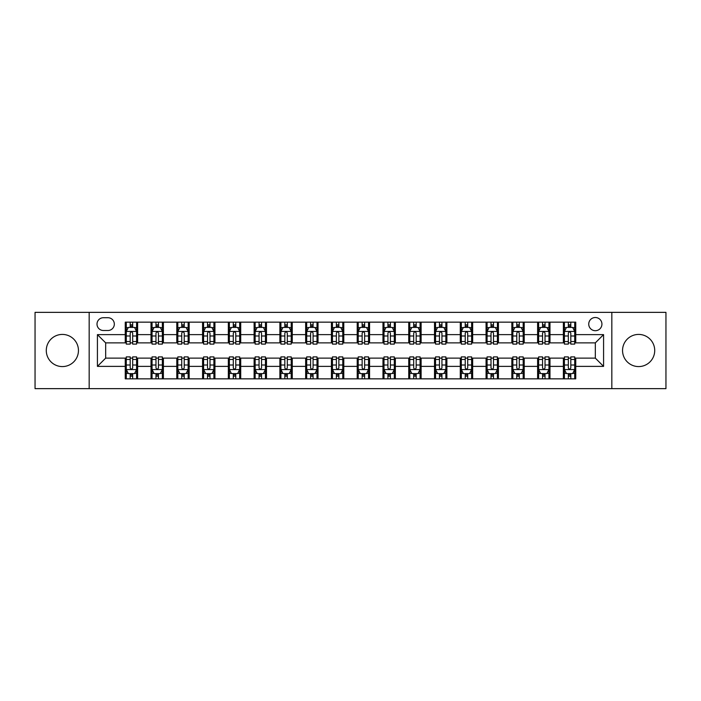 <?xml version="1.0" encoding="UTF-8"?>
<svg xmlns="http://www.w3.org/2000/svg" width="701" height="701" viewBox="0 0 701 701"><rect width="100%" height="100%" fill="white"/><g stroke="black" fill="none" stroke-linecap="round" stroke-linejoin="round"><path stroke-width="1.05" d="M638.629 334.421A16.079 16.079 0 0 0 622.549 350.5A16.079 16.079 0 0 0 638.629 366.579A16.079 16.079 0 0 0 654.716 350.5A16.079 16.079 0 0 0 638.629 334.421M62.371 334.421A16.079 16.079 0 0 0 46.284 350.5A16.079 16.079 0 0 0 62.371 366.579A16.079 16.079 0 0 0 78.451 350.5A16.079 16.079 0 0 0 62.371 334.421M595.333 317.509A6.598 6.598 0 0 0 588.735 324.107A6.598 6.598 0 0 0 595.333 330.706A6.598 6.598 0 0 0 601.931 324.107A6.598 6.598 0 0 0 595.333 317.509M611.833 388.643L665.95 388.643L665.95 312.357L611.833 312.357L611.833 388.643L89.167 388.643L89.167 312.357L35.05 312.357L35.05 388.643L89.167 388.643M103.397 330.504L107.936 330.504A6.388 6.388 0 0 0 114.324 324.107A6.388 6.388 0 0 0 107.936 317.719L103.397 317.719A6.388 6.388 0 0 0 97.01 324.107A6.388 6.388 0 0 0 103.397 330.504M611.833 312.357L89.167 312.357M125.251 366.378L97.421 366.378L97.421 334.622L125.251 334.622L125.251 342.868L105.667 342.868L105.667 358.132L125.251 358.132L125.251 378.847L575.749 378.847L575.749 358.132L595.333 358.132L595.333 342.868L575.749 342.868L575.749 334.622L603.579 334.622L603.579 366.378L575.749 366.378M575.749 334.622L575.749 322.153L125.251 322.153L125.251 334.622M563.376 322.153L563.376 342.868L564.41 342.868M568.327 342.868L570.798 342.868M574.715 342.868L575.749 342.868M563.376 342.868L548.944 342.868M537.606 322.153L537.606 342.868L538.64 342.868M542.556 342.868L545.028 342.868M537.606 342.868L523.174 342.868M511.835 322.153L511.835 342.868L512.86 342.868M516.777 342.868L519.257 342.868M511.835 342.868L497.403 342.868M486.065 322.153L486.065 342.868L487.09 342.868M491.007 342.868L493.486 342.868M486.065 342.868L471.633 342.868M460.285 322.153L460.285 342.868L461.319 342.868M465.236 342.868L467.707 342.868M460.285 342.868L445.854 342.868M434.515 322.153L434.515 342.868L435.549 342.868M439.466 342.868L441.937 342.868M434.515 342.868L420.083 342.868M408.744 322.153L408.744 342.868L409.778 342.868M413.695 342.868L416.166 342.868M408.744 342.868L394.312 342.868M382.974 322.153L382.974 342.868L384.008 342.868M387.925 342.868L390.396 342.868M382.974 342.868L368.542 342.868M357.203 322.153L357.203 342.868L358.229 342.868M362.145 342.868L364.625 342.868M357.203 342.868L342.771 342.868M331.433 322.153L331.433 342.868L332.458 342.868M336.375 342.868L338.855 342.868M331.433 342.868L316.992 342.868M305.654 322.153L305.654 342.868L306.688 342.868M310.604 342.868L313.075 342.868M305.654 342.868L291.222 342.868M279.883 322.153L279.883 342.868L280.917 342.868M284.834 342.868L287.305 342.868M279.883 342.868L265.451 342.868M254.112 322.153L254.112 342.868L255.146 342.868M259.063 342.868L261.534 342.868M254.112 342.868L239.681 342.868M228.342 322.153L228.342 342.868L229.367 342.868M233.293 342.868L235.764 342.868M228.342 342.868L213.91 342.868M202.571 322.153L202.571 342.868L203.597 342.868M207.514 342.868L209.993 342.868M202.571 342.868L188.14 342.868M176.792 322.153L176.792 342.868L177.826 342.868M181.743 342.868L184.223 342.868M176.792 342.868L162.36 342.868M151.022 322.153L151.022 342.868L152.056 342.868M155.972 342.868L158.444 342.868M151.022 342.868L136.59 342.868M125.251 342.868L126.285 342.868M130.202 342.868L132.673 342.868M125.251 358.132L126.285 358.132M130.202 358.132L132.673 358.132M136.59 358.132L137.624 358.132L137.624 378.847M152.056 358.132L137.624 358.132M155.972 358.132L158.444 358.132M162.36 358.132L163.394 358.132L163.394 378.847M177.826 358.132L163.394 358.132M181.743 358.132L184.223 358.132M188.14 358.132L189.165 358.132L189.165 378.847M203.597 358.132L189.165 358.132M207.514 358.132L209.993 358.132M213.91 358.132L214.935 358.132L214.935 378.847M229.367 358.132L214.935 358.132M233.293 358.132L235.764 358.132M239.681 358.132L240.715 358.132L240.715 378.847M255.146 358.132L240.715 358.132M259.063 358.132L261.534 358.132M265.451 358.132L266.485 358.132L266.485 378.847M280.917 358.132L266.485 358.132M284.834 358.132L287.305 358.132M291.222 358.132L292.256 358.132L292.256 378.847M306.688 358.132L292.256 358.132M310.604 358.132L313.075 358.132M316.992 358.132L318.026 358.132L318.026 378.847M332.458 358.132L318.026 358.132M336.375 358.132L338.855 358.132M342.771 358.132L343.797 358.132L343.797 378.847M358.229 358.132L343.797 358.132M362.145 358.132L364.625 358.132M368.542 358.132L369.567 358.132L369.567 378.847M384.008 358.132L369.567 358.132M387.925 358.132L390.396 358.132M394.312 358.132L395.346 358.132L395.346 378.847M409.778 358.132L395.346 358.132M413.695 358.132L416.166 358.132M420.083 358.132L421.117 358.132L421.117 378.847M435.549 358.132L421.117 358.132M439.466 358.132L441.937 358.132M445.854 358.132L446.887 358.132L446.887 378.847M461.319 358.132L446.887 358.132M465.236 358.132L467.707 358.132M471.633 358.132L472.658 358.132L472.658 378.847M487.09 358.132L472.658 358.132M491.007 358.132L493.486 358.132M497.403 358.132L498.429 358.132L498.429 378.847M512.86 358.132L498.429 358.132M516.777 358.132L519.257 358.132M523.174 358.132L524.208 358.132L524.208 378.847M538.64 358.132L524.208 358.132M542.556 358.132L545.028 358.132M548.944 358.132L549.978 358.132L549.978 378.847M564.41 358.132L549.978 358.132M568.327 358.132L570.798 358.132M574.715 358.132L575.749 358.132M137.624 322.153L137.624 342.868M125.251 327.306L126.285 327.306M130.202 327.306L132.673 327.306M136.59 327.306L137.624 327.306M125.251 373.694L126.285 373.694M130.202 373.694L132.673 373.694M136.59 373.694L137.624 373.694M151.022 358.132L151.022 378.847M163.394 322.153L163.394 342.868M151.022 327.306L152.056 327.306M155.972 327.306L158.444 327.306M162.36 327.306L163.394 327.306M151.022 373.694L152.056 373.694M155.972 373.694L158.444 373.694M162.36 373.694L163.394 373.694M176.792 358.132L176.792 378.847M176.792 373.694L177.826 373.694M181.743 373.694L184.223 373.694M188.14 373.694L189.165 373.694M189.165 322.153L189.165 342.868M176.792 327.306L177.826 327.306M181.743 327.306L184.223 327.306M188.14 327.306L189.165 327.306M202.571 358.132L202.571 378.847M202.571 373.694L203.597 373.694M207.514 373.694L209.993 373.694M213.91 373.694L214.935 373.694M214.935 322.153L214.935 342.868M202.571 327.306L203.597 327.306M207.514 327.306L209.993 327.306M213.91 327.306L214.935 327.306M228.342 358.132L228.342 378.847M228.342 373.694L229.367 373.694M233.293 373.694L235.764 373.694M239.681 373.694L240.715 373.694M240.715 322.153L240.715 342.868M228.342 327.306L229.367 327.306M233.293 327.306L235.764 327.306M239.681 327.306L240.715 327.306M254.112 358.132L254.112 378.847M254.112 373.694L255.146 373.694M259.063 373.694L261.534 373.694M265.451 373.694L266.485 373.694M266.485 322.153L266.485 342.868M254.112 327.306L255.146 327.306M259.063 327.306L261.534 327.306M265.451 327.306L266.485 327.306M279.883 358.132L279.883 378.847M279.883 373.694L280.917 373.694M284.834 373.694L287.305 373.694M291.222 373.694L292.256 373.694M292.256 322.153L292.256 342.868M279.883 327.306L280.917 327.306M284.834 327.306L287.305 327.306M291.222 327.306L292.256 327.306M305.654 358.132L305.654 378.847M305.654 373.694L306.688 373.694M310.604 373.694L313.075 373.694M316.992 373.694L318.026 373.694M318.026 322.153L318.026 342.868M305.654 327.306L306.688 327.306M310.604 327.306L313.075 327.306M316.992 327.306L318.026 327.306M331.433 358.132L331.433 378.847M331.433 373.694L332.458 373.694M336.375 373.694L338.855 373.694M342.771 373.694L343.797 373.694M343.797 322.153L343.797 342.868M331.433 327.306L332.458 327.306M336.375 327.306L338.855 327.306M342.771 327.306L343.797 327.306M357.203 358.132L357.203 378.847M357.203 373.694L358.229 373.694M362.145 373.694L364.625 373.694M368.542 373.694L369.567 373.694M369.567 322.153L369.567 342.868M357.203 327.306L358.229 327.306M362.145 327.306L364.625 327.306M368.542 327.306L369.567 327.306M382.974 358.132L382.974 378.847M382.974 373.694L384.008 373.694M387.925 373.694L390.396 373.694M394.312 373.694L395.346 373.694M395.346 322.153L395.346 342.868M382.974 327.306L384.008 327.306M387.925 327.306L390.396 327.306M394.312 327.306L395.346 327.306M408.744 358.132L408.744 378.847M408.744 373.694L409.778 373.694M413.695 373.694L416.166 373.694M420.083 373.694L421.117 373.694M421.117 322.153L421.117 342.868M408.744 327.306L409.778 327.306M413.695 327.306L416.166 327.306M420.083 327.306L421.117 327.306M434.515 358.132L434.515 378.847M434.515 373.694L435.549 373.694M439.466 373.694L441.937 373.694M445.854 373.694L446.887 373.694M446.887 322.153L446.887 342.868M434.515 327.306L435.549 327.306M439.466 327.306L441.937 327.306M445.854 327.306L446.887 327.306M460.285 358.132L460.285 378.847M460.285 373.694L461.319 373.694M465.236 373.694L467.707 373.694M471.633 373.694L472.658 373.694M472.658 322.153L472.658 342.868M460.285 327.306L461.319 327.306M465.236 327.306L467.707 327.306M471.633 327.306L472.658 327.306M486.065 358.132L486.065 378.847M486.065 373.694L487.09 373.694M491.007 373.694L493.486 373.694M497.403 373.694L498.429 373.694M498.429 322.153L498.429 342.868M486.065 327.306L487.09 327.306M491.007 327.306L493.486 327.306M497.403 327.306L498.429 327.306M511.835 358.132L511.835 378.847M511.835 373.694L512.86 373.694M516.777 373.694L519.257 373.694M523.174 373.694L524.208 373.694M524.208 322.153L524.208 342.868M511.835 327.306L512.86 327.306M516.777 327.306L519.257 327.306M523.174 327.306L524.208 327.306M537.606 358.132L537.606 378.847M537.606 373.694L538.64 373.694M542.556 373.694L545.028 373.694M548.944 373.694L549.978 373.694M549.978 322.153L549.978 342.868M537.606 327.306L538.64 327.306M542.556 327.306L545.028 327.306M548.944 327.306L549.978 327.306M563.376 358.132L563.376 378.847M563.376 373.694L564.41 373.694M568.327 373.694L570.798 373.694M574.715 373.694L575.749 373.694M563.376 327.306L564.41 327.306M568.327 327.306L570.798 327.306M574.715 327.306L575.749 327.306M105.667 342.868L97.421 334.622M105.667 358.132L97.421 366.378M603.579 334.622L595.333 342.868M603.579 366.378L595.333 358.132M132.673 324.835L130.202 324.835M136.59 341.527L132.673 341.527L132.673 344.112L136.59 344.112L136.59 331.529L134.531 327.411L128.344 327.411L126.285 331.529L126.285 344.112L130.202 344.112L130.202 341.527L126.285 341.527M126.285 331.529L126.285 322.153M136.59 331.529L136.59 322.153M130.202 327.411L130.202 322.153M132.673 322.153L132.673 327.411M132.673 341.527L132.673 333.08C131.849 331.485 131.026 331.485 130.202 333.08L130.202 341.527M130.202 376.165L132.673 376.165M126.285 359.473L130.202 359.473L130.202 356.888L126.285 356.888L126.285 369.471L128.344 373.589L134.531 373.589L136.59 369.471L136.59 356.888L132.673 356.888L132.673 359.473L136.59 359.473M136.59 369.471L136.59 378.847M126.285 369.471L126.285 378.847M132.673 373.589L132.673 378.847M130.202 378.847L130.202 373.589M130.202 359.473L130.202 367.92C131.026 369.515 131.849 369.515 132.673 367.92L132.673 359.473M158.444 324.835L155.972 324.835M162.36 341.527L158.444 341.527L158.444 344.112L162.36 344.112L162.36 331.529L160.301 327.411L154.115 327.411L152.056 331.529L152.056 344.112L155.972 344.112L155.972 341.527L152.056 341.527M152.056 331.529L152.056 322.153M162.36 331.529L162.36 322.153M155.972 327.411L155.972 322.153M158.444 322.153L158.444 327.411M158.444 341.527L158.444 333.08C157.62 331.485 156.796 331.485 155.972 333.08L155.972 341.527M184.223 324.835L181.743 324.835M188.14 341.527L184.223 341.527L184.223 344.112L188.14 344.112L188.14 331.529L186.072 327.411L179.885 327.411L177.826 331.529L177.826 344.112L181.743 344.112L181.743 341.527L177.826 341.527M177.826 331.529L177.826 322.153M188.14 331.529L188.14 322.153M181.743 327.411L181.743 322.153M184.223 322.153L184.223 327.411M184.223 341.527L184.223 333.08C183.399 331.485 182.567 331.485 181.743 333.08L181.743 341.527M209.993 324.835L207.514 324.835M213.91 341.527L209.993 341.527L209.993 344.112L213.91 344.112L213.91 331.529L211.842 327.411L205.665 327.411L203.597 331.529L203.597 344.112L207.514 344.112L207.514 341.527L203.597 341.527M203.597 331.529L203.597 322.153M213.91 331.529L213.91 322.153M207.514 327.411L207.514 322.153M209.993 322.153L209.993 327.411M209.993 341.527L209.993 333.08C209.17 331.485 208.346 331.485 207.514 333.08L207.514 341.527M155.972 376.165L158.444 376.165M152.056 359.473L155.972 359.473L155.972 356.888L152.056 356.888L152.056 369.471L154.115 373.589L160.301 373.589L162.36 369.471L162.36 356.888L158.444 356.888L158.444 359.473L162.36 359.473M162.36 369.471L162.36 378.847M152.056 369.471L152.056 378.847M158.444 373.589L158.444 378.847M155.972 378.847L155.972 373.589M155.972 359.473L155.972 367.92C156.796 369.515 157.62 369.515 158.444 367.92L158.444 359.473M181.743 376.165L184.223 376.165M177.826 359.473L181.743 359.473L181.743 356.888L177.826 356.888L177.826 369.471L179.885 373.589L186.072 373.589L188.14 369.471L188.14 356.888L184.223 356.888L184.223 359.473L188.14 359.473M188.14 369.471L188.14 378.847M177.826 369.471L177.826 378.847M184.223 373.589L184.223 378.847M181.743 378.847L181.743 373.589M181.743 359.473L181.743 367.92C182.567 369.515 183.39 369.515 184.223 367.92L184.223 359.473M207.514 376.165L209.993 376.165M203.597 359.473L207.514 359.473L207.514 356.888L203.597 356.888L203.597 369.471L205.665 373.589L211.842 373.589L213.91 369.471L213.91 356.888L209.993 356.888L209.993 359.473L213.91 359.473M213.91 369.471L213.91 378.847M203.597 369.471L203.597 378.847M209.993 373.589L209.993 378.847M207.514 378.847L207.514 373.589M207.514 359.473L207.514 367.92C208.337 369.515 209.161 369.515 209.993 367.92L209.993 359.473M235.764 324.835L233.293 324.835M239.681 341.527L235.764 341.527L235.764 344.112L239.681 344.112L239.681 331.529L237.621 327.411L231.435 327.411L229.367 331.529L229.367 344.112L233.293 344.112L233.293 341.527L229.367 341.527M229.367 331.529L229.367 322.153M239.681 331.529L239.681 322.153M233.293 327.411L233.293 322.153M235.764 322.153L235.764 327.411M235.764 341.527L235.764 333.08C234.94 331.485 234.116 331.485 233.293 333.08L233.293 341.527M233.293 376.165L235.764 376.165M229.367 359.473L233.293 359.473L233.293 356.888L229.367 356.888L229.367 369.471L231.435 373.589L237.621 373.589L239.681 369.471L239.681 356.888L235.764 356.888L235.764 359.473L239.681 359.473M239.681 369.471L239.681 378.847M229.367 369.471L229.367 378.847M235.764 373.589L235.764 378.847M233.293 378.847L233.293 373.589M233.293 359.473L233.293 367.92C234.116 369.515 234.94 369.515 235.764 367.92L235.764 359.473M261.534 324.835L259.063 324.835M265.451 341.527L261.534 341.527L261.534 344.112L265.451 344.112L265.451 331.529L263.392 327.411L257.206 327.411L255.146 331.529L255.146 344.112L259.063 344.112L259.063 341.527L255.146 341.527M255.146 331.529L255.146 322.153M265.451 331.529L265.451 322.153M259.063 327.411L259.063 322.153M261.534 322.153L261.534 327.411M261.534 341.527L261.534 333.08C260.711 331.485 259.887 331.485 259.063 333.08L259.063 341.527M259.063 376.165L261.534 376.165M255.146 359.473L259.063 359.473L259.063 356.888L255.146 356.888L255.146 369.471L257.206 373.589L263.392 373.589L265.451 369.471L265.451 356.888L261.534 356.888L261.534 359.473L265.451 359.473M265.451 369.471L265.451 378.847M255.146 369.471L255.146 378.847M261.534 373.589L261.534 378.847M259.063 378.847L259.063 373.589M259.063 359.473L259.063 367.92C259.887 369.515 260.711 369.515 261.534 367.92L261.534 359.473M287.305 324.835L284.834 324.835M291.222 341.527L287.305 341.527L287.305 344.112L291.222 344.112L291.222 331.529L289.162 327.411L282.976 327.411L280.917 331.529L280.917 344.112L284.834 344.112L284.834 341.527L280.917 341.527M280.917 331.529L280.917 322.153M291.222 331.529L291.222 322.153M284.834 327.411L284.834 322.153M287.305 322.153L287.305 327.411M287.305 341.527L287.305 333.08C286.481 331.485 285.657 331.485 284.834 333.08L284.834 341.527M284.834 376.165L287.305 376.165M280.917 359.473L284.834 359.473L284.834 356.888L280.917 356.888L280.917 369.471L282.976 373.589L289.162 373.589L291.222 369.471L291.222 356.888L287.305 356.888L287.305 359.473L291.222 359.473M291.222 369.471L291.222 378.847M280.917 369.471L280.917 378.847M287.305 373.589L287.305 378.847M284.834 378.847L284.834 373.589M284.834 359.473L284.834 367.92C285.657 369.515 286.481 369.515 287.305 367.92L287.305 359.473M313.075 324.835L310.604 324.835M316.992 341.527L313.075 341.527L313.075 344.112L316.992 344.112L316.992 331.529L314.933 327.411L308.747 327.411L306.688 331.529L306.688 344.112L310.604 344.112L310.604 341.527L306.688 341.527M306.688 331.529L306.688 322.153M316.992 331.529L316.992 322.153M310.604 327.411L310.604 322.153M313.075 322.153L313.075 327.411M313.075 341.527L313.075 333.08C312.252 331.485 311.428 331.485 310.604 333.08L310.604 341.527M310.604 376.165L313.075 376.165M306.688 359.473L310.604 359.473L310.604 356.888L306.688 356.888L306.688 369.471L308.747 373.589L314.933 373.589L316.992 369.471L316.992 356.888L313.075 356.888L313.075 359.473L316.992 359.473M316.992 369.471L316.992 378.847M306.688 369.471L306.688 378.847M313.075 373.589L313.075 378.847M310.604 378.847L310.604 373.589M310.604 359.473L310.604 367.92C311.428 369.515 312.252 369.515 313.075 367.92L313.075 359.473M338.855 324.835L336.375 324.835M342.771 341.527L338.855 341.527L338.855 344.112L342.771 344.112L342.771 331.529L340.704 327.411L334.517 327.411L332.458 331.529L332.458 344.112L336.375 344.112L336.375 341.527L332.458 341.527M332.458 331.529L332.458 322.153M342.771 331.529L342.771 322.153M336.375 327.411L336.375 322.153M338.855 322.153L338.855 327.411M338.855 341.527L338.855 333.08C338.031 331.485 337.199 331.485 336.375 333.08L336.375 341.527M336.375 376.165L338.855 376.165M332.458 359.473L336.375 359.473L336.375 356.888L332.458 356.888L332.458 369.471L334.517 373.589L340.704 373.589L342.771 369.471L342.771 356.888L338.855 356.888L338.855 359.473L342.771 359.473M342.771 369.471L342.771 378.847M332.458 369.471L332.458 378.847M338.855 373.589L338.855 378.847M336.375 378.847L336.375 373.589M336.375 359.473L336.375 367.92C337.199 369.515 338.022 369.515 338.855 367.92L338.855 359.473M364.625 324.835L362.145 324.835M368.542 341.527L364.625 341.527L364.625 344.112L368.542 344.112L368.542 331.529L366.483 327.411L360.296 327.411L358.229 331.529L358.229 344.112L362.145 344.112L362.145 341.527L358.229 341.527M358.229 331.529L358.229 322.153M368.542 331.529L368.542 322.153M362.145 327.411L362.145 322.153M364.625 322.153L364.625 327.411M364.625 341.527L364.625 333.08C363.801 331.485 362.978 331.485 362.145 333.08L362.145 341.527M362.145 376.165L364.625 376.165M358.229 359.473L362.145 359.473L362.145 356.888L358.229 356.888L358.229 369.471L360.296 373.589L366.483 373.589L368.542 369.471L368.542 356.888L364.625 356.888L364.625 359.473L368.542 359.473M368.542 369.471L368.542 378.847M358.229 369.471L358.229 378.847M364.625 373.589L364.625 378.847M362.145 378.847L362.145 373.589M362.145 359.473L362.145 367.92C362.969 369.515 363.801 369.515 364.625 367.92L364.625 359.473M390.396 324.835L387.925 324.835M394.312 341.527L390.396 341.527L390.396 344.112L394.312 344.112L394.312 331.529L392.253 327.411L386.067 327.411L384.008 331.529L384.008 344.112L387.925 344.112L387.925 341.527L384.008 341.527M384.008 331.529L384.008 322.153M394.312 331.529L394.312 322.153M387.925 327.411L387.925 322.153M390.396 322.153L390.396 327.411M390.396 341.527L390.396 333.08C389.572 331.485 388.748 331.485 387.925 333.08L387.925 341.527M387.925 376.165L390.396 376.165M384.008 359.473L387.925 359.473L387.925 356.888L384.008 356.888L384.008 369.471L386.067 373.589L392.253 373.589L394.312 369.471L394.312 356.888L390.396 356.888L390.396 359.473L394.312 359.473M394.312 369.471L394.312 378.847M384.008 369.471L384.008 378.847M390.396 373.589L390.396 378.847M387.925 378.847L387.925 373.589M387.925 359.473L387.925 367.92C388.748 369.515 389.572 369.515 390.396 367.92L390.396 359.473M416.166 324.835L413.695 324.835M420.083 341.527L416.166 341.527L416.166 344.112L420.083 344.112L420.083 331.529L418.024 327.411L411.837 327.411L409.778 331.529L409.778 344.112L413.695 344.112L413.695 341.527L409.778 341.527M409.778 331.529L409.778 322.153M420.083 331.529L420.083 322.153M413.695 327.411L413.695 322.153M416.166 322.153L416.166 327.411M416.166 341.527L416.166 333.08C415.342 331.485 414.519 331.485 413.695 333.08L413.695 341.527M413.695 376.165L416.166 376.165M409.778 359.473L413.695 359.473L413.695 356.888L409.778 356.888L409.778 369.471L411.837 373.589L418.024 373.589L420.083 369.471L420.083 356.888L416.166 356.888L416.166 359.473L420.083 359.473M420.083 369.471L420.083 378.847M409.778 369.471L409.778 378.847M416.166 373.589L416.166 378.847M413.695 378.847L413.695 373.589M413.695 359.473L413.695 367.92C414.519 369.515 415.342 369.515 416.166 367.92L416.166 359.473M441.937 324.835L439.466 324.835M445.854 341.527L441.937 341.527L441.937 344.112L445.854 344.112L445.854 331.529L443.794 327.411L437.608 327.411L435.549 331.529L435.549 344.112L439.466 344.112L439.466 341.527L435.549 341.527M435.549 331.529L435.549 322.153M445.854 331.529L445.854 322.153M439.466 327.411L439.466 322.153M441.937 322.153L441.937 327.411M441.937 341.527L441.937 333.08C441.113 331.485 440.289 331.485 439.466 333.08L439.466 341.527M439.466 376.165L441.937 376.165M435.549 359.473L439.466 359.473L439.466 356.888L435.549 356.888L435.549 369.471L437.608 373.589L443.794 373.589L445.854 369.471L445.854 356.888L441.937 356.888L441.937 359.473L445.854 359.473M445.854 369.471L445.854 378.847M435.549 369.471L435.549 378.847M441.937 373.589L441.937 378.847M439.466 378.847L439.466 373.589M439.466 359.473L439.466 367.92C440.289 369.515 441.113 369.515 441.937 367.92L441.937 359.473M467.707 324.835L465.236 324.835M471.633 341.527L467.707 341.527L467.707 344.112L471.633 344.112L471.633 331.529L469.565 327.411L463.379 327.411L461.319 331.529L461.319 344.112L465.236 344.112L465.236 341.527L461.319 341.527M461.319 331.529L461.319 322.153M471.633 331.529L471.633 322.153M465.236 327.411L465.236 322.153M467.707 322.153L467.707 327.411M467.707 341.527L467.707 333.08C466.884 331.485 466.06 331.485 465.236 333.08L465.236 341.527M465.236 376.165L467.707 376.165M461.319 359.473L465.236 359.473L465.236 356.888L461.319 356.888L461.319 369.471L463.379 373.589L469.565 373.589L471.633 369.471L471.633 356.888L467.707 356.888L467.707 359.473L471.633 359.473M471.633 369.471L471.633 378.847M461.319 369.471L461.319 378.847M467.707 373.589L467.707 378.847M465.236 378.847L465.236 373.589M465.236 359.473L465.236 367.92C466.06 369.515 466.884 369.515 467.707 367.92L467.707 359.473M493.486 324.835L491.007 324.835M497.403 341.527L493.486 341.527L493.486 344.112L497.403 344.112L497.403 331.529L495.335 327.411L489.158 327.411L487.09 331.529L487.09 344.112L491.007 344.112L491.007 341.527L487.09 341.527M487.09 331.529L487.09 322.153M497.403 331.529L497.403 322.153M491.007 327.411L491.007 322.153M493.486 322.153L493.486 327.411M493.486 341.527L493.486 333.08C492.663 331.485 491.839 331.485 491.007 333.08L491.007 341.527M491.007 376.165L493.486 376.165M487.09 359.473L491.007 359.473L491.007 356.888L487.09 356.888L487.09 369.471L489.158 373.589L495.335 373.589L497.403 369.471L497.403 356.888L493.486 356.888L493.486 359.473L497.403 359.473M497.403 369.471L497.403 378.847M487.09 369.471L487.09 378.847M493.486 373.589L493.486 378.847M491.007 378.847L491.007 373.589M491.007 359.473L491.007 367.92C491.83 369.515 492.654 369.515 493.486 367.92L493.486 359.473M519.257 324.835L516.777 324.835M523.174 341.527L519.257 341.527L519.257 344.112L523.174 344.112L523.174 331.529L521.115 327.411L514.928 327.411L512.86 331.529L512.86 344.112L516.777 344.112L516.777 341.527L512.86 341.527M512.86 331.529L512.86 322.153M523.174 331.529L523.174 322.153M516.777 327.411L516.777 322.153M519.257 322.153L519.257 327.411M519.257 341.527L519.257 333.08C518.433 331.485 517.61 331.485 516.777 333.08L516.777 341.527M516.777 376.165L519.257 376.165M512.86 359.473L516.777 359.473L516.777 356.888L512.86 356.888L512.86 369.471L514.928 373.589L521.115 373.589L523.174 369.471L523.174 356.888L519.257 356.888L519.257 359.473L523.174 359.473M523.174 369.471L523.174 378.847M512.86 369.471L512.86 378.847M519.257 373.589L519.257 378.847M516.777 378.847L516.777 373.589M516.777 359.473L516.777 367.92C517.601 369.515 518.433 369.515 519.257 367.92L519.257 359.473M545.028 324.835L542.556 324.835M548.944 341.527L545.028 341.527L545.028 344.112L548.944 344.112L548.944 331.529L546.885 327.411L540.699 327.411L538.64 331.529L538.64 344.112L542.556 344.112L542.556 341.527L538.64 341.527M538.64 331.529L538.64 322.153M548.944 331.529L548.944 322.153M542.556 327.411L542.556 322.153M545.028 322.153L545.028 327.411M545.028 341.527L545.028 333.08C544.204 331.485 543.38 331.485 542.556 333.08L542.556 341.527M542.556 376.165L545.028 376.165M538.64 359.473L542.556 359.473L542.556 356.888L538.64 356.888L538.64 369.471L540.699 373.589L546.885 373.589L548.944 369.471L548.944 356.888L545.028 356.888L545.028 359.473L548.944 359.473M548.944 369.471L548.944 378.847M538.64 369.471L538.64 378.847M545.028 373.589L545.028 378.847M542.556 378.847L542.556 373.589M542.556 359.473L542.556 367.92C543.38 369.515 544.204 369.515 545.028 367.92L545.028 359.473M570.798 324.835L568.327 324.835M574.715 341.527L570.798 341.527L570.798 344.112L574.715 344.112L574.715 331.529L572.656 327.411L566.469 327.411L564.41 331.529L564.41 344.112L568.327 344.112L568.327 341.527L564.41 341.527M564.41 331.529L564.41 322.153M574.715 331.529L574.715 322.153M568.327 327.411L568.327 322.153M570.798 322.153L570.798 327.411M570.798 341.527L570.798 333.08C569.974 331.485 569.151 331.485 568.327 333.08L568.327 341.527M568.327 376.165L570.798 376.165M564.41 359.473L568.327 359.473L568.327 356.888L564.41 356.888L564.41 369.471L566.469 373.589L572.656 373.589L574.715 369.471L574.715 356.888L570.798 356.888L570.798 359.473L574.715 359.473M574.715 369.471L574.715 378.847M564.41 369.471L564.41 378.847M570.798 373.589L570.798 378.847M568.327 378.847L568.327 373.589M568.327 359.473L568.327 367.92C569.151 369.515 569.974 369.515 570.798 367.92L570.798 359.473M151.022 366.378L137.624 366.378M151.022 334.622L137.624 334.622M176.792 334.622L163.394 334.622M176.792 366.378L163.394 366.378M202.571 334.622L189.165 334.622M202.571 366.378L189.165 366.378M228.342 334.622L214.935 334.622M228.342 366.378L214.935 366.378M254.112 334.622L240.715 334.622M254.112 366.378L240.715 366.378M279.883 334.622L266.485 334.622M279.883 366.378L266.485 366.378M305.654 334.622L292.256 334.622M305.654 366.378L292.256 366.378M331.433 334.622L318.026 334.622M331.433 366.378L318.026 366.378M357.203 334.622L343.797 334.622M357.203 366.378L343.797 366.378M382.974 334.622L369.567 334.622M382.974 366.378L369.567 366.378M408.744 334.622L395.346 334.622M408.744 366.378L395.346 366.378M434.515 334.622L421.117 334.622M434.515 366.378L421.117 366.378M460.285 334.622L446.887 334.622M460.285 366.378L446.887 366.378M486.065 334.622L472.658 334.622M486.065 366.378L472.658 366.378M511.835 334.622L498.429 334.622M511.835 366.378L498.429 366.378M537.606 334.622L524.208 334.622M537.606 366.378L524.208 366.378M563.376 334.622L549.978 334.622M563.376 366.378L549.978 366.378M136.537 331.433L126.338 331.433M126.285 327.656L128.222 327.656M134.653 327.656L136.59 327.656M130.202 335.998L126.285 335.998M136.59 335.998L132.673 335.998M132.673 326.14L130.202 326.14M126.338 369.567L136.537 369.567M136.59 373.344L134.653 373.344M128.222 373.344L126.285 373.344M132.673 365.002L136.59 365.002M126.285 365.002L130.202 365.002M130.202 374.86L132.673 374.86M162.317 331.433L152.108 331.433M152.056 327.656L153.992 327.656M160.424 327.656L162.36 327.656M155.972 335.998L152.056 335.998M162.36 335.998L158.444 335.998M158.444 326.14L155.972 326.14M188.087 331.433L177.879 331.433M177.826 327.656L179.763 327.656M186.194 327.656L188.14 327.656M181.743 335.998L177.826 335.998M188.14 335.998L184.223 335.998M184.223 326.14L181.743 326.14M213.858 331.433L203.649 331.433M203.597 327.656L205.533 327.656M211.974 327.656L213.91 327.656M207.514 335.998L203.597 335.998M213.91 335.998L209.993 335.998M209.993 326.14L207.514 326.14M152.108 369.567L162.317 369.567M162.36 373.344L160.424 373.344M153.992 373.344L152.056 373.344M158.444 365.002L162.36 365.002M152.056 365.002L155.972 365.002M155.972 374.86L158.444 374.86M177.879 369.567L188.087 369.567M188.14 373.344L186.194 373.344M179.763 373.344L177.826 373.344M184.223 365.002L188.14 365.002M177.826 365.002L181.743 365.002M181.743 374.86L184.223 374.86M203.649 369.567L213.858 369.567M213.91 373.344L211.974 373.344M205.533 373.344L203.597 373.344M209.993 365.002L213.91 365.002M203.597 365.002L207.514 365.002M207.514 374.86L209.993 374.86M239.628 331.433L229.42 331.433M229.367 327.656L231.312 327.656M237.744 327.656L239.681 327.656M233.293 335.998L229.367 335.998M239.681 335.998L235.764 335.998M235.764 326.14L233.293 326.14M229.42 369.567L239.628 369.567M239.681 373.344L237.744 373.344M231.312 373.344L229.367 373.344M235.764 365.002L239.681 365.002M229.367 365.002L233.293 365.002M233.293 374.86L235.764 374.86M265.399 331.433L255.199 331.433M255.146 327.656L257.083 327.656M263.515 327.656L265.451 327.656M259.063 335.998L255.146 335.998M265.451 335.998L261.534 335.998M261.534 326.14L259.063 326.14M255.199 369.567L265.399 369.567M265.451 373.344L263.515 373.344M257.083 373.344L255.146 373.344M261.534 365.002L265.451 365.002M255.146 365.002L259.063 365.002M259.063 374.86L261.534 374.86M291.169 331.433L280.97 331.433M280.917 327.656L282.853 327.656M289.285 327.656L291.222 327.656M284.834 335.998L280.917 335.998M291.222 335.998L287.305 335.998M287.305 326.14L284.834 326.14M280.97 369.567L291.169 369.567M291.222 373.344L289.285 373.344M282.853 373.344L280.917 373.344M287.305 365.002L291.222 365.002M280.917 365.002L284.834 365.002M284.834 374.86L287.305 374.86M316.948 331.433L306.74 331.433M306.688 327.656L308.624 327.656M315.056 327.656L316.992 327.656M310.604 335.998L306.688 335.998M316.992 335.998L313.075 335.998M313.075 326.14L310.604 326.14M306.74 369.567L316.948 369.567M316.992 373.344L315.056 373.344M308.624 373.344L306.688 373.344M313.075 365.002L316.992 365.002M306.688 365.002L310.604 365.002M310.604 374.86L313.075 374.86M342.719 331.433L332.511 331.433M332.458 327.656L334.395 327.656M340.826 327.656L342.771 327.656M336.375 335.998L332.458 335.998M342.771 335.998L338.855 335.998M338.855 326.14L336.375 326.14M332.511 369.567L342.719 369.567M342.771 373.344L340.826 373.344M334.395 373.344L332.458 373.344M338.855 365.002L342.771 365.002M332.458 365.002L336.375 365.002M336.375 374.86L338.855 374.86M368.489 331.433L358.281 331.433M358.229 327.656L360.174 327.656M366.605 327.656L368.542 327.656M362.145 335.998L358.229 335.998M368.542 335.998L364.625 335.998M364.625 326.14L362.145 326.14M358.281 369.567L368.489 369.567M368.542 373.344L366.605 373.344M360.174 373.344L358.229 373.344M364.625 365.002L368.542 365.002M358.229 365.002L362.145 365.002M362.145 374.86L364.625 374.86M394.26 331.433L384.052 331.433M384.008 327.656L385.944 327.656M392.376 327.656L394.312 327.656M387.925 335.998L384.008 335.998M394.312 335.998L390.396 335.998M390.396 326.14L387.925 326.14M384.052 369.567L394.26 369.567M394.312 373.344L392.376 373.344M385.944 373.344L384.008 373.344M390.396 365.002L394.312 365.002M384.008 365.002L387.925 365.002M387.925 374.86L390.396 374.86M420.03 331.433L409.831 331.433M409.778 327.656L411.715 327.656M418.147 327.656L420.083 327.656M413.695 335.998L409.778 335.998M420.083 335.998L416.166 335.998M416.166 326.14L413.695 326.14M409.831 369.567L420.03 369.567M420.083 373.344L418.147 373.344M411.715 373.344L409.778 373.344M416.166 365.002L420.083 365.002M409.778 365.002L413.695 365.002M413.695 374.86L416.166 374.86M445.801 331.433L435.601 331.433M435.549 327.656L437.485 327.656M443.917 327.656L445.854 327.656M439.466 335.998L435.549 335.998M445.854 335.998L441.937 335.998M441.937 326.14L439.466 326.14M435.601 369.567L445.801 369.567M445.854 373.344L443.917 373.344M437.485 373.344L435.549 373.344M441.937 365.002L445.854 365.002M435.549 365.002L439.466 365.002M439.466 374.86L441.937 374.86M471.58 331.433L461.372 331.433M461.319 327.656L463.256 327.656M469.688 327.656L471.633 327.656M465.236 335.998L461.319 335.998M471.633 335.998L467.707 335.998M467.707 326.14L465.236 326.14M461.372 369.567L471.58 369.567M471.633 373.344L469.688 373.344M463.256 373.344L461.319 373.344M467.707 365.002L471.633 365.002M461.319 365.002L465.236 365.002M465.236 374.86L467.707 374.86M497.351 331.433L487.142 331.433M487.09 327.656L489.026 327.656M495.467 327.656L497.403 327.656M491.007 335.998L487.09 335.998M497.403 335.998L493.486 335.998M493.486 326.14L491.007 326.14M487.142 369.567L497.351 369.567M497.403 373.344L495.467 373.344M489.026 373.344L487.09 373.344M493.486 365.002L497.403 365.002M487.09 365.002L491.007 365.002M491.007 374.86L493.486 374.86M523.121 331.433L512.913 331.433M512.86 327.656L514.806 327.656M521.237 327.656L523.174 327.656M516.777 335.998L512.86 335.998M523.174 335.998L519.257 335.998M519.257 326.14L516.777 326.14M512.913 369.567L523.121 369.567M523.174 373.344L521.237 373.344M514.806 373.344L512.86 373.344M519.257 365.002L523.174 365.002M512.86 365.002L516.777 365.002M516.777 374.86L519.257 374.86M548.892 331.433L538.683 331.433M538.64 327.656L540.576 327.656M547.008 327.656L548.944 327.656M542.556 335.998L538.64 335.998M548.944 335.998L545.028 335.998M545.028 326.14L542.556 326.14M538.683 369.567L548.892 369.567M548.944 373.344L547.008 373.344M540.576 373.344L538.64 373.344M545.028 365.002L548.944 365.002M538.64 365.002L542.556 365.002M542.556 374.86L545.028 374.86M574.662 331.433L564.463 331.433M564.41 327.656L566.347 327.656M572.778 327.656L574.715 327.656M568.327 335.998L564.41 335.998M574.715 335.998L570.798 335.998M570.798 326.14L568.327 326.14M564.463 369.567L574.662 369.567M574.715 373.344L572.778 373.344M566.347 373.344L564.41 373.344M570.798 365.002L574.715 365.002M564.41 365.002L568.327 365.002M568.327 374.86L570.798 374.86"/></g></svg>
